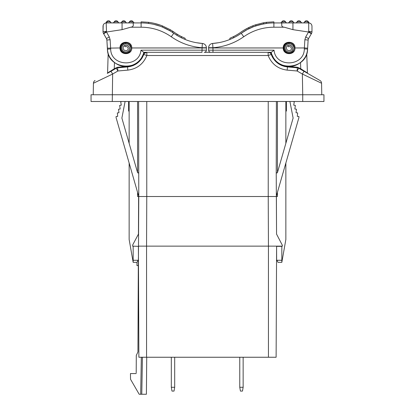 <?xml version="1.0" encoding="UTF-8"?>
<svg xmlns="http://www.w3.org/2000/svg" width="415" height="415" viewBox="0 0 415 415"><rect width="100%" height="100%" fill="white"/><g stroke="black" fill="none" stroke-linecap="round" stroke-linejoin="round"><path stroke-width="0.62" d="M300.47 69.227L300.74 68.766L307.416 72.947L306.742 53.597L307.017 52.648M307.416 72.947A0.545 0.545 0 0 0 307.65 73.372A0.545 0.545 0 0 1 307.416 72.947A0.545 0.545 -60 0 0 307.691 73.398L298.727 68.221A3.263 3.263 0 0 0 297.379 67.795L287.46 66.929C279.637 65.923 274.222 61.762 271.223 54.458L270.938 53.877M303.277 70.851L301.472 69.808L301.461 69.222M287.88 42.714L286.952 43.025L287.88 42.714M283.891 46.677L283.798 47.128L283.891 46.677M283.736 47.824L284.109 49.925L283.736 47.824M284.405 50.557L284.643 50.952L284.405 50.557M288.767 53.333L289.748 53.307L288.767 53.333M290.962 53.021C292.855 52.378 293.887 50.817 294.059 48.337A4.715 4.715 0 0 0 289.12 43.881L289.12 42.569A5.385 5.385 0 0 0 283.736 47.958A5.385 5.385 0 0 0 290.962 53.021L293.789 50.174C295.055 45.93 293.498 43.466 289.12 42.787M284.472 66.426L281.131 65.243M278.963 64.066L276.146 61.897M274.528 60.196L272.276 56.839M300.522 62.525L300.74 68.766L297.425 67.266L287.507 66.395C281.593 65.746 276.966 62.966 273.615 58.059L273.158 58.344L272.064 56.43M304.869 71.769L319.939 80.469L303.998 71.266L302.364 74.036L297.093 70.991L297.425 67.266M307.131 73.076L301.658 69.917M272.256 56.803L272.619 57.467M270.917 53.312L271.27 53.623M270.813 52.311L204.196 52.311L268.152 52.311L268.152 55.517L271.223 54.458A3.263 3.263 0 0 0 268.152 52.311L268.894 52.394M269.574 52.638L270.16 53.001L269.574 52.638M270.201 53.032L270.16 53.001A0.545 0.415 -52 0 0 270.497 53.053L268.152 52.311A3.263 3.263 0 0 1 271.223 54.458L271.602 55.423M210.846 52.311L204.196 52.311A2.179 2.179 0 0 0 206.374 50.174L206.411 47.958L131.757 47.958C132.079 40.38 119.681 40.38 120.002 47.958L107.355 48.15L106.878 40.022L107.573 50.651M144.503 52.311L143.86 52.311L144.503 52.311L144.503 53.053L146.848 52.311L144.436 53.374M144.021 53.94L143.777 54.458C140.784 61.762 135.368 65.918 127.54 66.929L117.621 67.795A3.263 3.263 0 0 0 116.273 68.221L107.454 73.315M144.913 52.944L145.426 52.638M146.106 52.394L146.848 52.311A3.263 3.263 0 0 0 143.777 54.458L143.74 54.557M143.486 53.919L144.036 53.353M144.493 53.058L143.149 54.583L141.385 58.059L141.842 58.344L142.127 57.898M204.196 52.311A2.179 2.179 90 0 0 206.374 50.174A2.179 2.179 0 0 1 204.196 52.311A2.179 2.179 90 0 0 206.374 50.174L202.022 50.174L202.022 52.311L143.86 52.311C140.146 72.547 107.454 69.601 107.407 49.043L106.878 40.022L110.136 39.773L110.67 48.908C110.706 66.67 139.43 67.894 140.96 50.174L143.657 52.311M298.997 67.759L297.093 70.991L287.175 70.125C278.009 68.937 271.669 64.071 268.152 55.517L146.848 55.517L143.777 54.458L143.657 54.785L143.756 54.515M93.23 94.755L93.432 83.239A3.263 3.263 60 0 1 95.061 80.469A3.263 3.263 0 0 0 93.432 83.239L112.636 74.036L117.907 70.991L127.825 70.125C136.992 68.937 143.336 64.071 146.848 55.517L146.848 52.311L144.503 53.053A0.545 0.415 -128 0 0 144.84 53.001M171.172 31.545A56.72 56.72 0 0 1 173.766 33.267L171.255 36.748C180.525 43.207 190.791 46.864 202.053 47.725L206.405 47.725A4.352 4.352 0 0 0 202.364 43.461A4.352 4.352 0 0 1 206.405 47.725L202.058 47.958L202.364 43.461C191.906 42.657 182.372 39.259 173.766 33.267C163.946 26.456 153.062 23.012 141.116 22.929L130.839 22.929M120.002 47.958C119.681 55.532 132.079 55.532 131.757 47.958M110.136 39.773L109.275 36.894L106.448 38.579L106.878 40.022L106.448 38.579L103.662 33.755L106.468 32.028L122.067 29.652L130.741 27.203C132.857 26.991 133.666 25.891 133.168 23.894C133.49 22.996 132.681 22.675 130.741 22.929L122.067 22.929L122.067 29.652M103.46 33.413L104.969 36.017L103.46 33.413A3.263 3.263 0 0 1 103.024 31.779L103.024 29.455L103.024 31.779A3.263 0.342 0 0 1 106.287 31.436L103.46 33.413L106.489 38.652M107.713 51.46L107.983 52.648M108.18 53.343L107.584 72.947A0.545 0.545 0 0 1 107.309 73.398L107.355 73.367M110.67 48.908L107.412 49.131M106.463 22.929L106.183 22.929L106.505 32.017M106.894 22.929L106.292 22.929C104.305 23.121 103.221 24.21 103.024 26.192L103.024 29.455M103.024 31.779L103.185 25.18M103.076 32.349L103.221 32.899L103.076 32.349M133.018 22.929L132.53 22.929M133.314 22.929L133.889 22.929M127.483 22.877L127.877 22.929A1.634 1.634 90 0 0 129.356 21.995C130.668 21.663 131.975 21.663 133.288 21.995A1.634 1.634 0 0 0 134.761 22.929L141.52 22.929M110.618 22.296A1.634 1.634 90 0 1 110.432 21.995L110.826 22.514A1.634 1.634 0 0 0 111.91 22.929L111.91 22.929A1.634 1.634 0 0 1 110.432 21.995L110.53 22.166M110.374 22.929L108.517 22.929M107.77 22.929L111.832 22.929M105.623 22.996L105.389 23.053A1.634 1.634 37.8 0 0 106.453 22.104A2.179 2.179 0 0 1 110.432 21.995C109.876 21.684 108.761 21.647 107.075 21.881L106.453 22.104L107.075 21.881A1.634 0.84 90 0 1 106.292 22.929L122.067 22.929M117.907 22.929L113.56 22.929M112.247 22.877L119.525 22.929A1.634 1.634 0 0 1 118.052 21.995L118.161 22.192M125.527 22.929L121.175 22.929M119.868 22.877L127.146 22.929A1.634 1.634 0 0 1 125.667 21.995L125.781 22.192M134.408 22.929L134.678 22.929M147.564 23.297L148.606 23.422M154.945 24.641L155.246 24.713M167.525 29.449L167.842 29.621M171.182 31.55L173.75 33.257M148.212 23.37L148.575 23.422A56.72 56.72 0 0 1 162.431 27.084L162.457 27.094M163.494 27.53L163.007 27.323M165.201 28.298L164.89 28.153M162.441 25.917L162.083 25.777M154.624 23.437L160.066 25.035M196.269 42.688L202.364 43.461M178.974 36.525A56.72 56.72 0 0 1 177.029 35.4L177.029 34.123A55.631 55.631 0 0 1 174.378 32.37A57.81 57.81 0 0 0 172.676 31.213L172.676 32.52M148.575 23.422L148.575 22.322L141.116 21.839L148.575 22.322A57.81 57.81 0 0 1 162.431 25.912L162.431 27.084L170.046 30.86L170.046 29.6A57.81 57.81 0 0 1 172.676 31.213M147.849 23.328L146.91 23.224M143.626 22.981L143.232 22.965M142.921 22.955L141.116 22.929L141.116 21.839M162.431 25.912L170.046 29.6M185.152 39.467L185.152 38.294L181.381 36.567A55.631 55.631 0 0 1 177.029 34.123M181.381 37.781L181.381 36.567M112.641 22.929A1.634 1.634 90 0 0 114.12 21.995C115.432 21.663 116.74 21.663 118.052 21.995A1.634 1.634 90 0 0 118.534 22.592M116.231 21.627L115.935 21.627M114.12 21.995A1.634 1.634 0 0 1 113.918 22.317A1.634 1.634 0 0 0 114.12 21.995L114.12 21.995A2.179 2.179 0 0 1 118.052 21.995A2.179 2.179 0 0 0 114.12 21.995L113.606 22.612M120.262 22.929A1.634 1.634 90 0 0 121.735 21.995C123.047 21.663 124.36 21.663 125.667 21.995A1.634 1.634 90 0 0 126.15 22.592M123.846 21.627L123.551 21.627M121.735 21.995A1.634 1.634 0 0 1 121.533 22.317A1.634 1.634 0 0 0 121.735 21.995L121.735 21.995A2.179 2.179 0 0 1 125.667 21.995A2.179 2.179 0 0 0 121.735 21.995L121.222 22.612M133.77 22.592A1.634 1.634 90 0 1 133.288 21.995L133.397 22.192M131.467 21.627L131.171 21.627M129.356 21.995A1.634 1.634 0 0 1 129.153 22.317A1.634 1.634 0 0 0 129.356 21.995L129.356 21.995A2.179 2.179 0 0 1 133.288 21.995A2.179 2.179 0 0 0 129.356 21.995L128.842 22.612M311.924 32.349L311.541 33.413A3.263 3.263 0 0 0 311.976 31.779L311.976 26.192L311.976 31.779A3.263 3.263 0 0 1 311.924 32.349L311.779 32.899A3.263 3.263 0 0 1 311.541 33.413L308.713 31.436L308.495 32.017L292.933 29.652L284.259 27.203L273.884 27.203C262.856 27.281 252.808 30.466 243.745 36.748C234.475 43.207 224.209 46.864 212.947 47.725L208.595 47.725L208.626 50.174A2.179 2.179 0 0 0 210.804 52.311A2.179 2.179 -90 0 1 208.626 50.174L212.978 50.174L212.978 52.176M307.588 49.131L308.122 40.022L307.645 48.15L308.122 40.022L308.553 38.579L308.122 40.022L308.553 38.579L311.338 33.755L308.495 32.017M311.541 33.413L310.031 36.017M307.022 52.627L307.282 51.481M307.287 51.46L307.593 49.043C307.546 69.606 274.849 72.542 271.14 52.311L270.497 52.311L270.497 53.053A0.545 0.415 128 0 1 270.16 53.001M273.615 58.059L271.851 54.583L270.497 53.053M271.851 54.588A0.545 0.332 -20 0 1 271.223 54.458M302.727 101.499L302.727 94.755L323.949 94.755L323.949 101.499L91.051 101.499L91.051 94.755L302.727 94.755L302.364 74.036L321.568 83.239A3.263 3.263 -60 0 0 319.939 80.469A3.263 3.263 0 0 1 321.568 83.239A3.263 3.263 0 0 0 319.939 80.469M91.051 94.755L91.051 101.499M323.949 94.755L323.949 101.499M276.39 101.499L276.224 172.407L276.779 172.951L276.224 172.407L276.551 234.096L282.376 245.317L282.376 246.137L276.603 246.137L276.623 259.935L276.821 260.272L281.832 260.272L281.832 246.354L276.603 246.354M285.857 101.499L285.857 143.336L293.12 118.073L289.909 101.499M137.562 192.311L137.562 196.508L138.61 196.508L138.61 195.963L138.449 234.096L132.753 244.809L132.624 246.137L138.392 246.354L133.168 246.137M129.143 101.499L129.143 143.336M129.143 163.033L129.143 239.512L133.168 262.347L136.981 262.347L136.981 265.616L138.309 265.616M136.981 262.347L138.377 259.935L138.439 256.231L138.776 195.963L138.61 101.499M277.438 192.311L277.438 196.508L276.39 196.508L276.551 234.096M281.832 260.272L281.832 262.347L285.857 239.512L285.857 163.033M285.857 114.343C286.589 109.934 286.589 109.934 285.857 114.343M138.397 246.354L138.486 266.705M136.208 372.805L136.286 355.468L137.936 351.936L138.335 260.003M133.168 262.347L133.168 246.354M138.61 196.508L146.775 196.508L146.557 246.137L138.397 246.137L138.88 357.248L268.443 357.248L268.443 246.137L276.603 246.137L276.12 357.248L276.603 246.137M281.832 262.347L278.019 262.347L276.821 260.272M272.365 357.248L270.73 357.248M276.12 357.248L268.443 357.248M136.208 373.573L130.45 373.573L130.549 379.294L139.181 394.25L140.685 394.25L141.333 357.248M142.423 357.248L141.774 394.25L140.685 394.25M141.774 394.25L146.402 394.25L146.723 357.248M239.766 387.278L243.143 387.278L242.469 391.086L240.441 391.086L239.766 387.278L239.766 357.248M243.143 387.278L243.143 357.248M171.312 387.278L174.689 387.278L174.015 391.086L171.986 391.086L171.312 387.278L171.312 357.248M174.689 387.278L174.689 357.248M133.168 260.272L138.179 260.272M293.047 101.499L294.282 101.717L293.737 105.161L295.35 105.42L294.847 109L296.46 109.228L296.03 112.73L297.654 112.927L297.29 116.35L298.914 116.522L298.914 117.606L276.39 195.963M276.779 172.951L276.935 172.951A0.545 0.545 0 0 0 277.453 172.557L293.12 118.073M276.39 172.407A0.545 0.545 0 0 0 276.935 172.951M138.61 195.963L116.086 117.606L116.086 116.522L117.71 116.35L117.346 112.927L118.97 112.73L118.54 109.228L120.153 109L119.65 105.42L121.263 105.161L120.718 101.717L121.953 101.499M125.091 101.499L121.88 118.073L137.547 172.557A0.545 0.545 0 0 0 138.065 172.951L138.776 172.407M138.61 172.407A0.545 0.545 0 0 1 138.065 172.951A0.545 0.545 0 0 0 138.61 172.407M129.143 114.343C128.411 109.934 128.411 109.934 129.143 114.343C128.411 109.934 128.411 109.934 129.143 114.343M303.313 74.487L321.568 83.239L321.77 94.755M146.848 52.311A3.263 3.263 0 0 0 143.777 54.458A0.545 0.332 -160 0 1 143.149 54.588A0.545 0.332 20 0 0 143.72 54.547M124.64 42.714L123.706 43.025L124.64 42.714M120.646 46.677L120.558 47.128L120.646 46.677M120.495 47.824L120.864 49.925L120.495 47.824M121.159 50.557L121.398 50.952L121.159 50.557M125.527 53.333L126.508 53.307L125.527 53.333M127.721 53.021C129.61 52.383 130.642 50.822 130.813 48.337A4.715 4.715 0 0 0 125.88 43.881L125.88 42.569A5.385 5.385 0 0 0 120.49 47.958A5.385 5.385 0 0 0 127.721 53.021L130.549 50.174C131.814 45.93 130.258 43.466 125.88 42.787M141.385 58.059C138.034 62.966 133.402 65.746 127.493 66.395L117.575 67.266L114.26 68.766L114.53 69.227M142.112 57.918L140.493 60.17M138.999 61.762L136.047 64.06M133.858 65.248L127.54 66.929L127.493 66.395M93.432 83.239L102.858 78.7M107.817 73.102L113.362 69.902L107.869 73.076M108.637 72.63L113.528 69.808L113.539 69.222M108.886 72.132L110.245 71.281M107.843 73.092L107.392 73.351M111.728 70.851L112.973 70.13L111.723 70.851M114.478 62.525L114.26 68.766L107.584 72.947M114.405 69.02L114.4 69.305M135.264 64.527L135.254 63.915M300.6 69.305L300.595 69.02M279.736 64.527L279.746 63.915M125.88 43.881A4.715 4.715 0 0 0 124.495 44.161A4.041 4.041 0 0 0 121.839 47.958A4.041 4.041 0 0 0 127.26 51.756A3.351 3.351 0 0 0 129.174 47.243A3.351 3.351 0 0 0 124.547 45.645L125.159 46.802A2.044 2.044 0 0 1 127.981 47.777A2.044 2.044 0 0 1 126.814 50.526A2.734 2.734 0 0 1 123.146 47.958A2.734 2.734 0 0 1 124.941 45.391A3.408 3.408 0 0 1 129.309 47.424A3.408 3.408 0 0 1 127.275 51.792A4.083 4.083 0 0 1 121.797 47.958A4.083 4.083 0 0 1 125.88 43.876M125.88 43.004A4.954 4.954 0 0 0 120.926 47.958A4.954 4.954 0 0 0 125.88 52.907A4.954 4.954 0 0 0 130.813 48.337M208.595 47.725A4.352 4.352 0 0 1 212.636 43.461L212.942 47.958L208.589 47.958L283.243 47.958C282.921 40.38 295.319 40.38 294.998 47.958C295.319 55.532 282.921 55.532 283.243 47.958M236.026 36.525A56.72 56.72 0 0 0 241.234 33.267C232.628 39.259 223.094 42.657 212.636 43.461L218.731 42.688M308.703 29.512L308.703 23.24M311.976 26.192C311.779 24.21 310.695 23.121 308.713 22.929L308.879 22.929M284.259 27.203C282.293 27.084 281.484 26.171 281.832 24.469C281.308 23.069 282.117 22.555 284.259 22.929L308.713 22.929A1.634 0.84 90 0 1 307.925 21.881L308.547 22.104A1.634 1.634 0 0 0 309.611 23.053L309.699 23.079M303.095 22.929L308.708 22.929L308.713 31.436A3.263 0.342 180 0 1 311.976 31.779M308.511 38.652L305.725 36.894L308.532 32.033M294.998 47.958L304.382 47.958L304.864 39.773L308.122 40.022L308.195 39.508L308.122 40.022M304.33 48.908L304.382 47.958L307.645 48.15L307.593 49.043L304.33 48.908C304.294 66.67 275.57 67.894 274.04 50.174L271.343 52.311M260.376 24.558A56.72 56.72 0 0 0 241.234 33.267L247.138 29.631M229.848 39.467L229.848 38.294L233.619 36.567A55.631 55.631 0 0 0 240.612 32.375A57.81 57.81 0 0 1 248.855 27.54L249.114 27.416M252.559 25.917A57.81 57.81 0 0 0 251.615 26.301M251.5 26.347A57.81 57.81 0 0 0 250.271 26.882M250.204 26.913A57.81 57.81 0 0 0 249.731 27.125M273.589 22.929L273.884 22.929C261.938 23.012 251.054 26.456 241.234 33.267L243.745 36.748M284.259 22.929L272.053 22.955M271.773 22.965L271.363 22.981M267.359 23.302L266.425 23.422A56.72 56.72 0 0 0 263.452 23.894L255.837 25.875L255.837 24.729A57.81 57.81 0 0 0 252.917 25.777L248.876 27.53L252.917 25.777L252.917 26.944L252.496 27.115L252.917 26.944M249.275 28.542L248.855 28.749L249.275 28.542M266.425 23.422L266.425 22.322L273.884 21.839L266.425 22.322A57.81 57.81 0 0 0 263.452 22.789L255.837 24.729M249.493 27.234L244.051 30.134M233.619 37.781L233.619 36.567M237.971 34.123A55.631 55.631 0 0 0 240.622 32.37M247.158 29.621L253.482 26.726M253.565 26.69L260.049 24.641M260.112 24.625L267.136 23.328M308.807 22.929L308.086 22.929M307.333 22.929L304.854 22.929M304.548 22.929L303.946 22.929M295.464 22.929L302.359 22.929A1.634 1.634 -90 0 1 301.368 22.592M299.713 22.929L295.843 22.929M287.86 22.929A1.634 1.634 -90 0 0 289.333 21.995A1.634 1.634 0 0 1 287.854 22.929L294.738 22.929A1.634 1.634 -90 0 1 293.747 22.592M292.093 22.929L288.228 22.929M285.894 22.929L286.843 22.929M280.244 22.929L280.239 22.929A1.634 1.634 0 0 0 281.712 21.995C283.025 21.663 284.337 21.663 285.644 21.995A1.634 1.634 0 0 0 287.123 22.929L287.123 22.929A1.634 1.634 -90 0 1 286.132 22.592M308.412 22.929L308.869 22.929M303.235 22.929L303.085 22.929A1.634 1.634 -90 0 0 304.569 21.995C305.118 21.684 306.239 21.647 307.925 21.881M304.174 22.514A1.634 1.634 0 0 0 304.569 21.995L304.174 22.514A1.634 1.634 0 0 1 303.09 22.929A1.634 1.634 0 0 0 304.569 21.995A2.179 2.179 0 0 1 308.547 22.104A1.634 1.634 -37.8 0 0 309.611 23.053M302.177 22.929L302.348 22.929A1.634 1.634 0 0 1 300.88 21.995A2.179 2.179 0 0 0 296.948 21.995A1.634 1.634 -90 0 1 295.48 22.929A1.634 1.634 0 0 0 296.948 21.995C298.261 21.663 299.573 21.663 300.88 21.995L301.394 22.612M289.219 22.192L289.333 21.995A2.179 2.179 0 0 1 293.265 21.995A1.634 1.634 0 0 0 294.738 22.929A1.634 1.634 0 0 1 293.265 21.995A2.179 2.179 0 0 0 289.333 21.995C290.64 21.663 291.952 21.663 293.265 21.995L293.779 22.612M280.239 22.929A1.634 1.634 -90 0 0 281.712 21.995A2.179 2.179 0 0 1 285.644 21.995L286.158 22.612M263.452 23.894L263.452 22.789M289.12 43.881A4.715 4.715 0 0 0 287.74 44.161A4.041 4.041 0 0 0 285.079 47.958A4.041 4.041 0 0 0 290.505 51.756A3.351 3.351 0 0 0 292.419 47.243A3.351 3.351 0 0 0 287.787 45.645L288.399 46.802A2.044 2.044 0 0 1 291.226 47.777A2.044 2.044 0 0 1 290.059 50.526A2.734 2.734 0 0 1 286.386 47.958A2.734 2.734 0 0 1 288.186 45.391A3.408 3.408 0 0 1 292.554 47.424A3.408 3.408 0 0 1 290.516 51.792A4.083 4.083 0 0 1 285.043 47.958A4.083 4.083 0 0 1 289.12 43.876M289.12 43.004A4.954 4.954 0 0 0 284.171 47.958A4.954 4.954 0 0 0 289.12 52.907A4.954 4.954 0 0 0 294.059 48.337M287.507 66.395L287.175 70.125M140.96 50.174L202.022 50.174L202.058 47.958M109.275 36.894L106.468 32.028M171.255 36.748C162.192 30.466 152.144 27.281 141.116 27.203L130.741 27.203M141.116 27.203L141.116 22.929C153.062 23.012 163.946 26.461 173.766 33.267M110.826 22.514A1.634 1.634 0 0 1 110.432 21.995A2.179 2.179 0 0 0 106.453 22.104M298.727 68.221A3.263 3.263 0 0 0 297.379 67.795M111.002 71.266L112.636 74.036L112.273 101.499M137.562 172.609L137.562 101.499M146.557 357.248L146.557 246.137L268.443 246.137L268.225 196.508L146.775 196.508L146.775 101.499M276.39 196.508L268.225 196.508L268.225 101.499M277.438 101.499L277.438 172.609M116.003 67.759L117.907 70.991L117.575 67.266M127.825 70.125L127.54 66.929M292.933 22.929L292.933 29.652M304.864 39.773L305.725 36.894M274.04 50.174L212.978 50.174L212.942 47.958M304.47 22.166L304.569 21.995A2.179 2.179 0 0 1 308.547 22.104M273.884 27.203L273.884 22.929C261.938 23.012 251.054 26.461 241.234 33.267M302.369 22.929L302.353 22.929A1.634 1.634 0 0 1 300.88 21.995A2.179 2.179 0 0 0 296.948 21.995L296.839 22.192M287.128 22.929L287.118 22.929A1.634 1.634 0 0 1 285.644 21.995A2.179 2.179 0 0 0 281.712 21.995L281.603 22.192M276.224 61.975L277.282 62.873M277.811 63.277L278.932 64.045M281.5 65.409L282.345 65.757M283.751 66.229L284.55 66.447M302.063 70.151L306.944 72.967M272.173 56.642L272.38 57.037M107.407 49.043C107.563 58.977 117.813 67.936 128.059 66.327C136.416 64.771 141.681 60.097 143.86 52.311M106.878 40.022L106.805 39.508L106.878 40.022M168.34 29.89L168.08 29.745M167.453 29.413L164.677 28.054M159.775 26.083L153.882 24.381M150.858 23.769L148.669 23.432M107.309 22.929L108.097 22.929M108.953 22.929L109.716 22.929M110.457 22.929L110.924 22.929M107.252 22.929L108.014 22.929M108.844 22.929L109.622 22.929M110.323 22.929L110.639 22.929M112.807 22.929L113.093 22.929M115.209 22.929L115.598 22.929M116.667 22.929L117.881 22.929M120.423 22.929L120.713 22.929M121.932 22.929L123.224 22.929M124.277 22.929L125.512 22.929M128.038 22.929L128.334 22.929M130.445 22.929L130.741 22.929M286.402 111.08L286.402 101.499M128.598 111.08L128.598 101.499M141.842 58.344L142.791 56.715L141.842 58.344M130.435 66.452L131.181 66.25M132.598 65.778L133.49 65.414M136.068 64.05L137.189 63.282M137.713 62.878L138.771 61.975M140.758 59.843L141.308 59.122M307.593 49.043C307.437 58.972 297.187 67.936 286.941 66.327C278.584 64.771 273.319 60.097 271.14 52.311M248.855 28.749L248.855 27.54M243.185 31.955L242.324 32.515M304.205 22.929L304.48 22.929M305.29 22.929L306.042 22.929M306.903 22.929L307.686 22.929M303.796 22.929L304.356 22.929M296.336 22.929L297.664 22.929M300.107 22.929L301.518 22.929M296.554 22.929L296.933 22.929M300.906 22.929L301.207 22.929M289.753 22.929L290.863 22.929M291.797 22.929L293.068 22.929M294.738 22.929L295.132 22.877M288.928 22.929L290.879 22.929M291.709 22.929L292.492 22.929M293.26 22.929L293.628 22.929M294.36 22.929L294.64 22.929M294.749 22.929L295.127 22.877M282.345 22.929L283.149 22.929M284.228 22.929L285.453 22.929M280.327 22.929L280.613 22.929M281.282 22.929L281.712 22.929M282.428 22.929L283.263 22.929M284.088 22.929L284.872 22.929M285.639 22.929L286.008 22.929M286.739 22.929L287.024 22.929M273.884 22.929L273.884 21.839"/></g></svg>

